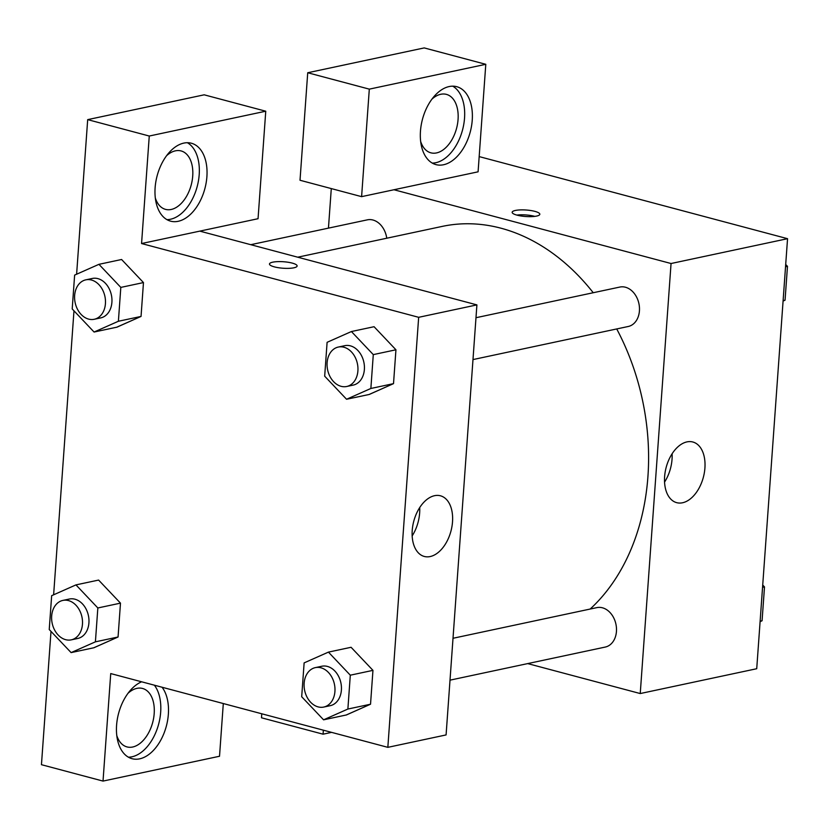 <?xml version="1.0" encoding="UTF-8"?>
<svg xmlns="http://www.w3.org/2000/svg" width="829" height="829" viewBox="0 0 829 829"><rect width="100%" height="100%" fill="white"/><g stroke="black" fill="none" stroke-linecap="round" stroke-linejoin="round"><path stroke-width="1.24" d="M479.183 156.598L787.55 238.69L756.722 668.723L640.237 693.552L527.7 663.594M323.351 730.183L323.072 734.183L331.59 732.37M323.072 734.183L261.487 717.79L261.777 713.779M682.588 502.757A31.388 19.233 -75.1 0 1 676.692 502.664A31.388 19.233 -75.1 0 1 666.174 467.38A31.388 19.233 -75.1 0 1 692.847 442.002A31.388 19.233 -75.1 0 1 704.36 472.665A31.388 19.233 -75.1 0 1 682.588 502.757M393.962 189.748L478.084 171.821L485.794 64.31L369.309 89.138L361.599 196.649L393.962 189.748L671.055 263.518L787.55 238.69M671.055 263.518L640.237 693.552M664.557 482.105A31.388 19.233 104.9 0 0 672.101 453.795M515.4 210.452A13.865 3.254 -175.9 0 1 530.829 210.535A13.865 3.254 -175.9 0 1 539.814 214.255A13.865 3.254 -175.9 0 1 525.752 216.514A13.865 3.254 -175.9 0 1 512.156 212.276A13.865 3.254 -175.9 0 1 515.4 210.452M534.829 216.379A13.865 3.254 4.1 0 0 516.788 215.084M472.24 120.132A40.32 24.715 -75.1 0 1 435.971 164.619A40.32 24.715 -75.1 0 1 422.469 119.293A40.32 24.715 -75.1 0 1 456.717 86.682A40.32 24.715 -75.1 0 1 472.24 120.132M432.261 163.085A40.32 24.715 104.9 0 0 464.541 118.081A40.32 24.715 104.9 0 0 452.738 86.175M431.919 99.159A30.238 18.539 -75.1 0 1 440.748 94.278A30.238 18.539 -75.1 0 1 446.427 94.382A30.238 18.539 -75.1 0 1 457.525 123.925A30.238 18.539 -75.1 0 1 436.551 152.919A30.238 18.539 -75.1 0 1 430.873 152.826A30.238 18.539 -75.1 0 1 420.655 141.458M485.794 64.31L424.22 47.916L307.725 72.745L300.015 180.256L361.599 196.649M369.309 89.138L307.725 72.745M328.45 228.141L331.289 188.577M386.76 238.224A20.165 15.212 -102 0 0 372.957 220.017A20.165 15.212 -102 0 0 367.361 219.84L250.762 244.69M450.012 680.153L605.253 647.066A20.165 15.212 -102 0 0 616.444 627.822A20.165 15.212 -102 0 0 602.455 607.802A20.165 15.212 -102 0 0 596.849 607.626L453.007 638.278M472.986 359.579L628.237 326.491A20.165 15.212 -102 0 0 639.428 307.248A20.165 15.212 -102 0 0 625.429 287.228A20.165 15.212 -102 0 0 619.833 287.062L475.991 317.714M593.232 292.73A211.696 159.707 -102 0 0 501.017 228.213A211.696 159.707 -102 0 0 442.178 226.41L297.725 257.197M590.155 609.056A211.696 159.707 -102 0 0 616.724 328.947M199.81 231.125L258.047 218.711L265.757 111.21L149.261 136.029L141.562 243.539L199.81 231.125L476.903 304.896L446.085 734.929L387.837 747.343L110.734 673.573L103.024 781.084L41.45 764.69L51.004 631.408M265.757 111.21L204.183 94.817L87.687 119.635L76.61 274.233M73.978 310.834L53.626 594.797M128.049 693.251A30.238 18.539 -75.1 0 1 136.878 688.371A30.238 18.539 -75.1 0 1 142.557 688.464A30.238 18.539 -75.1 0 1 153.655 718.007A30.238 18.539 -75.1 0 1 132.681 747.012A30.238 18.539 -75.1 0 1 127.003 746.919A30.238 18.539 -75.1 0 1 116.785 735.551M128.391 757.178A40.32 24.715 104.9 0 0 160.671 712.173A40.32 24.715 104.9 0 0 154.37 685.189M162.069 687.241A40.32 24.715 -75.1 0 1 168.36 714.225A40.32 24.715 -75.1 0 1 132.101 758.711A40.32 24.715 -75.1 0 1 116.899 722.08A40.32 24.715 -75.1 0 1 141.635 681.801M166.577 155.707A30.238 18.539 -75.1 0 1 175.416 150.837A30.238 18.539 -75.1 0 1 181.095 150.93A30.238 18.539 -75.1 0 1 191.219 184.919A30.238 18.539 -75.1 0 1 165.531 209.374A30.238 18.539 -75.1 0 1 155.324 198.007M166.919 219.633A40.32 24.715 104.9 0 0 199.198 174.639A40.32 24.715 104.9 0 0 187.395 142.723M206.898 176.681A40.32 24.715 -75.1 0 1 170.629 221.167A40.32 24.715 -75.1 0 1 157.127 175.841A40.32 24.715 -75.1 0 1 191.385 143.23A40.32 24.715 -75.1 0 1 206.898 176.681M149.261 136.029L87.687 119.635M223.302 703.541L219.519 756.255L103.024 781.084M75.957 584.891L97.843 607.968L95.408 641.833L71.107 652.61L49.232 629.532L51.657 595.678L75.957 584.891L98.61 580.072L120.485 603.139L118.06 637.004L93.77 647.822M328.429 652.112L350.304 675.189L347.879 709.044L323.579 719.821L301.694 696.743L304.129 662.889L328.429 652.112L351.081 647.283L372.957 670.36L370.532 704.215L346.242 715.033M351.413 331.538L374.066 326.709L395.941 349.786L393.516 383.64L369.226 394.469L346.553 399.257L324.678 376.179L327.103 342.315L351.413 331.538L373.288 354.615L370.864 388.469L346.553 399.257M98.941 264.327L120.816 287.404L118.392 321.258L94.081 332.035L72.206 308.958L74.631 275.104L98.941 264.327L121.594 259.498L143.469 282.575L141.044 316.429L116.754 327.258M141.562 243.539L418.666 317.31L387.837 747.343M430.189 556.549A31.388 19.233 -75.1 0 1 424.293 556.456A31.388 19.233 -75.1 0 1 413.785 521.172A31.388 19.233 -75.1 0 1 440.448 495.794A31.388 19.233 -75.1 0 1 451.96 526.456A31.388 19.233 -75.1 0 1 430.189 556.549M418.666 317.31L476.903 304.896M412.158 535.897A31.388 19.233 104.9 0 0 419.702 507.586M297.124 265.985A13.865 3.254 4.1 0 0 288.14 262.265A13.865 3.254 4.1 0 0 272.72 262.182A13.865 3.254 -175.9 0 1 288.15 262.254A13.865 3.254 -175.9 0 1 297.124 265.974A13.865 3.254 -175.9 0 1 283.072 268.233A13.865 3.254 -175.9 0 1 269.477 263.995A13.865 3.254 -175.9 0 1 272.72 262.171A13.865 3.254 4.1 0 0 269.477 264.005M346.709 386.49L353.185 385.112A20.165 15.212 -102 0 0 364.377 365.869A20.165 15.212 -102 0 0 350.387 345.848A20.165 15.212 -102 0 0 344.781 345.672L338.305 347.061A20.165 15.212 -102 0 0 327.631 369.941A20.165 15.212 -102 0 0 346.709 386.49A20.165 15.212 -102 0 0 357.9 367.247A20.165 15.212 -102 0 0 343.911 347.227A20.165 15.212 -102 0 0 338.305 347.061M373.288 354.615L395.941 349.786L393.516 383.64L369.206 394.428M370.864 388.469L393.516 383.64M323.735 707.064L330.211 705.686A20.165 15.212 -102 0 0 341.393 686.433A20.165 15.212 -102 0 0 327.403 666.423A20.165 15.212 -102 0 0 321.797 666.247L315.331 667.625A20.165 15.212 -102 0 0 304.657 690.516A20.165 15.212 -102 0 0 323.735 707.064A20.165 15.212 -102 0 0 334.926 687.821A20.165 15.212 -102 0 0 320.937 667.801A20.165 15.212 -102 0 0 315.331 667.625M323.579 719.821L346.232 714.992L370.532 704.215L372.957 670.36L350.304 675.189M347.879 709.044L370.532 704.215M94.247 319.279L100.713 317.901A20.165 15.212 -102 0 0 111.905 298.658A20.165 15.212 -102 0 0 97.915 278.637A20.165 15.212 -102 0 0 92.309 278.461L85.833 279.839A20.165 15.212 -102 0 0 75.159 302.73A20.165 15.212 -102 0 0 94.247 319.279A20.165 15.212 -102 0 0 105.428 300.036A20.165 15.212 -102 0 0 91.439 280.015A20.165 15.212 -102 0 0 85.833 279.839M94.081 332.035L116.734 327.206L141.044 316.429L143.469 282.575L120.816 287.404M118.392 321.258L141.044 316.429M71.263 639.853L77.739 638.475A20.165 15.212 -102 0 0 88.921 619.222A20.165 15.212 -102 0 0 74.931 599.201A20.165 15.212 -102 0 0 69.335 599.035L62.859 600.414A20.165 15.212 -102 0 0 52.186 623.304A20.165 15.212 -102 0 0 71.263 639.853A20.165 15.212 -102 0 0 82.454 620.6A20.165 15.212 -102 0 0 68.465 600.579A20.165 15.212 -102 0 0 62.859 600.414M71.107 652.61L93.76 647.781L118.06 637.004L120.485 603.139L97.843 607.968M95.408 641.833L118.06 637.004M785.705 264.472L787.477 266.347L785.053 300.202L783.084 301.072M785.54 266.751L787.477 266.347M783.115 300.616L785.053 300.202M762.721 585.036L764.504 586.911L762.069 620.766L760.1 621.646M762.556 587.326L764.504 586.911M760.131 621.18L762.069 620.766"/></g></svg>
